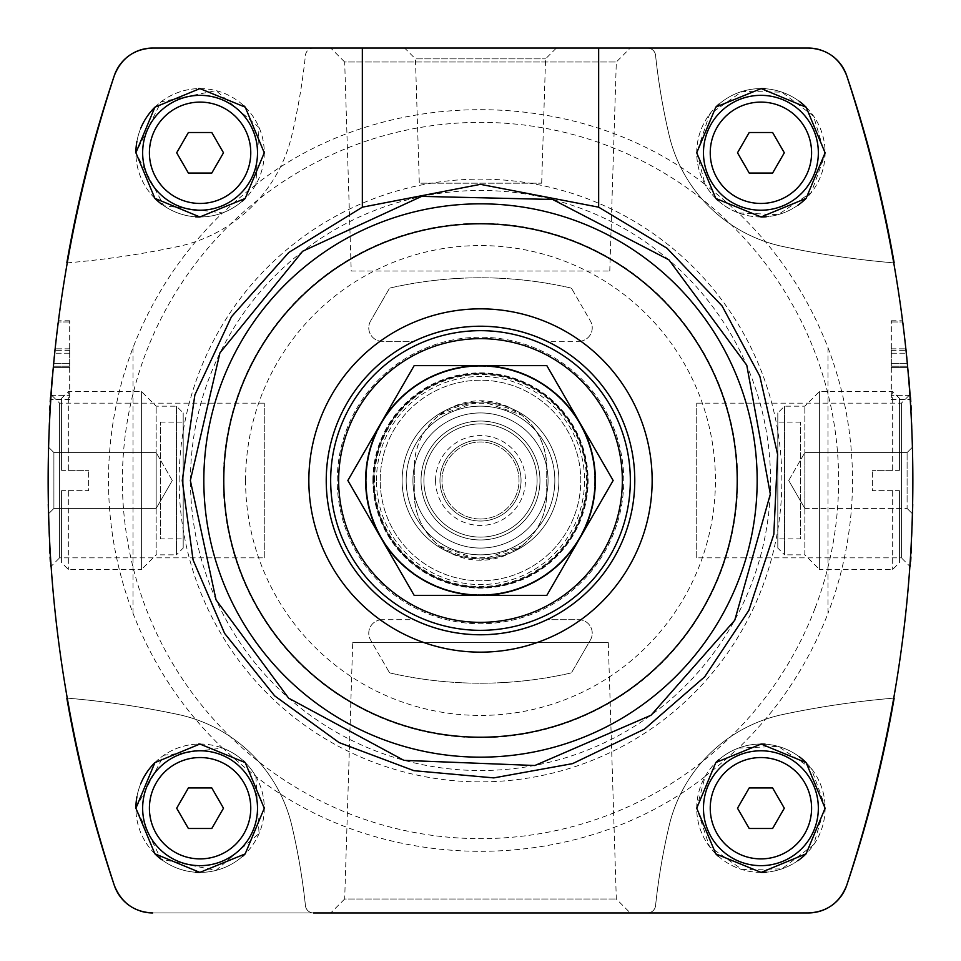 <?xml version="1.0" encoding="UTF-8"?>
<svg xmlns="http://www.w3.org/2000/svg" width="961" height="961" viewBox="0 0 961 961"><rect width="100%" height="100%" fill="white"/><g stroke="black" fill="none" stroke-linecap="round" stroke-linejoin="round"><path stroke-width="0.72" stroke-dasharray="4.8 3.6" d="M48.482 513.847L48.482 447.153L48.482 513.847L53.9 508.429L53.9 452.571L53.9 508.429L48.482 513.847M264.275 557.836L264.275 403.164L264.275 557.836L59.618 557.836L59.618 403.164L59.618 557.836L50.969 566.485C47.822 573.381 47.81 387.715 50.969 394.515C50.38 389.445 45.792 492.729 49.552 542.232M66.826 698.094A1270.322 1270.322 0 0 0 114.287 885.333C121.338 902.86 134.144 912.073 152.715 912.95L313.502 912.95A8.108 8.108 0 0 1 305.442 905.694A648.675 648.675 0 0 0 291.904 825.919A148.655 148.655 0 0 0 177.989 714.455A897.742 897.742 0 0 0 66.826 698.094A897.742 897.742 0 0 1 177.989 714.455A148.655 148.655 0 0 1 291.904 825.919A648.675 648.675 0 0 1 305.442 905.694A8.108 8.108 0 0 0 313.502 912.95M114.287 75.667A1270.322 1270.322 0 0 0 66.826 262.906A897.742 897.742 0 0 0 177.989 246.545A148.655 148.655 0 0 0 291.904 135.081A648.675 648.675 0 0 0 305.442 55.306A8.108 8.108 0 0 1 313.502 48.05L152.715 48.05C134.204 48.879 121.398 58.092 114.287 75.667C26.103 345.528 26.103 615.412 114.287 885.333L114.287 885.333A40.542 40.542 0 0 0 152.715 912.95L808.285 912.95C826.796 912.121 839.602 902.908 846.713 885.333A1270.322 1270.322 0 0 0 894.174 698.094A897.742 897.742 0 0 0 783.011 714.455A148.655 148.655 0 0 0 669.096 825.919A648.675 648.675 0 0 0 655.558 905.694A8.108 8.108 0 0 1 647.498 912.95L808.285 912.95A40.542 40.542 0 0 0 846.713 885.333C934.897 615.472 934.897 345.588 846.713 75.667C839.662 58.14 826.856 48.927 808.285 48.05L152.715 48.05A40.542 40.542 0 0 0 114.287 75.667M50.909 395.367L69.672 395.367L69.672 348.831L69.672 399.416L69.672 395.367L50.909 395.367A1270.322 1270.322 0 0 1 54.897 348.831L53.468 363.366A1270.322 1270.322 0 0 1 54.441 353.216L57.984 321.971L54.441 353.216A1270.322 1270.322 0 0 0 53.468 363.366L54.897 348.831A1270.322 1270.322 0 0 0 52.266 377.12M910.091 395.367L891.327 395.367L891.327 348.831L891.327 399.416L891.327 395.367L910.091 395.367A1270.322 1270.322 0 0 0 906.103 348.831L907.532 363.366A1270.322 1270.322 0 0 0 906.559 353.216L903.016 321.971L906.559 353.216A1270.322 1270.322 0 0 1 907.532 363.366L906.103 348.831A1270.322 1270.322 0 0 1 908.734 377.084M912.734 504.237L912.518 447.153L912.734 504.237M894.174 262.906A1270.322 1270.322 0 0 0 846.713 75.667A40.542 40.542 0 0 0 808.285 48.05L647.498 48.05A8.108 8.108 0 0 1 655.558 55.306A648.675 648.675 0 0 0 669.096 135.081A148.655 148.655 0 0 0 783.011 246.545A897.742 897.742 0 0 0 894.174 262.906A897.742 897.742 0 0 1 783.011 246.545A148.655 148.655 0 0 1 669.096 135.081A648.675 648.675 0 0 1 655.558 55.306A8.108 8.108 0 0 0 647.498 48.05M911.448 542.232C915.208 492.837 910.632 389.493 910.031 394.515C913.178 387.619 913.19 573.236 910.031 566.485L901.382 557.836L901.382 403.164L901.382 557.836L696.725 557.836L696.725 403.164L696.725 557.836M176.68 152.787L188.38 173.052L211.792 173.052L223.493 152.787L211.792 132.51L188.38 132.51L176.68 152.787L188.38 173.052L211.792 173.052L223.493 152.787L211.792 132.51L188.38 132.51L176.68 152.787L188.38 173.052L211.792 173.052L223.493 152.787L211.792 132.51L188.38 132.51L176.68 152.787M737.507 808.213L749.208 828.49L772.62 828.49L784.32 808.213L772.62 787.948L749.208 787.948L737.507 808.213L749.208 828.49L772.62 828.49L784.32 808.213L772.62 787.948L749.208 787.948L737.507 808.213L749.208 828.49L772.62 828.49L784.32 808.213L772.62 787.948L749.208 787.948L737.507 808.213M176.68 808.213L188.38 828.49L211.792 828.49L223.493 808.213L211.792 787.948L188.38 787.948L176.68 808.213L188.38 828.49L211.792 828.49L223.493 808.213L211.792 787.948L188.38 787.948L176.68 808.213L188.38 828.49L211.792 828.49L223.493 808.213L211.792 787.948L188.38 787.948L176.68 808.213M737.507 152.787L749.208 173.052L772.62 173.052L784.32 152.787L772.62 132.51L749.208 132.51L737.507 152.787L749.208 173.052L772.62 173.052L784.32 152.787L772.62 132.51L749.208 132.51L737.507 152.787L749.208 173.052L772.62 173.052L784.32 152.787L772.62 132.51L749.208 132.51L737.507 152.787M255.878 776.476L259.05 833.487L215.985 870.366L161.004 859.146L135.933 808.213L163.838 755.262L222.568 748.09C182.95 709.999 153.099 665.084 133.026 613.334A372.003 372.003 0 0 1 133.026 347.666C152.991 296.12 182.842 251.193 222.568 212.91L163.851 205.738L135.933 152.787L161.028 101.842L216.021 90.634L259.038 127.513L255.878 184.524C383.043 84.676 577.981 84.82 705.122 184.524L696.749 152.787L709.458 114.491L742.156 91.439L781.834 92.112L813.571 116.149L825.031 154.721L811.264 192.596L778.098 214.639L738.432 212.91C778.05 251.001 807.901 295.916 827.974 347.666L827.974 613.334C808.009 664.88 778.158 709.807 738.432 748.09L778.098 746.373L811.24 768.356L825.031 806.195L813.607 844.791L781.87 868.876L742.192 869.573L709.482 846.557L696.761 808.213L705.122 776.476C577.957 876.324 383.019 876.18 255.878 776.476L255.638 776.044A371.366 371.366 0 0 1 223.276 748.367A64.195 64.195 0 0 1 255.638 776.044M133.026 347.666L133.026 613.334M815.012 608.385A358.117 358.117 0 0 1 122.383 480.5A358.117 358.117 0 0 1 545.524 128.33A358.117 358.117 0 0 1 815.012 608.385M705.122 776.476L705.362 776.044A371.366 371.366 0 0 0 737.724 748.367L738.432 748.09M222.568 748.09L223.276 748.367M255.878 184.524L255.638 184.956A371.366 371.366 0 0 0 223.276 212.633L222.568 212.91M738.432 212.91L737.724 212.633A371.366 371.366 0 0 0 705.362 184.956L705.122 184.524M827.974 347.666A372.003 372.003 0 0 1 827.974 613.334M129.218 905.454A40.542 40.542 0 0 0 140.162 910.956M831.782 55.546A40.542 40.542 0 0 0 820.838 50.044M337.251 480.5A143.249 143.249 0 0 1 552.131 356.447A143.249 143.249 0 0 1 552.131 604.553A143.249 143.249 0 0 1 337.251 480.5A143.249 143.249 0 0 1 552.131 356.447A143.249 143.249 0 0 1 552.131 604.553A143.249 143.249 0 0 1 337.251 480.5M572.011 289.141A2.703 2.703 0 0 0 570.269 287.856A405.422 405.422 0 0 0 390.731 287.856A2.703 2.703 0 0 0 388.989 289.141L370.574 321.034L388.989 289.141A2.703 2.703 0 0 1 390.731 287.856A405.422 405.422 0 0 1 570.269 287.856A2.703 2.703 0 0 1 572.011 289.141L590.426 321.034L572.011 289.141M370.574 321.034A13.514 13.514 0 0 0 382.286 341.311L414.479 341.311L382.286 341.311A13.514 13.514 0 0 1 370.574 321.034M546.521 341.311A154.06 154.06 0 0 0 414.479 341.311A154.06 154.06 0 0 1 546.521 341.311L578.714 341.311L546.521 341.311M578.714 341.311A13.514 13.514 0 0 0 590.426 321.034A13.514 13.514 0 0 1 578.714 341.311M388.989 671.859A2.703 2.703 0 0 0 390.731 673.144A405.422 405.422 0 0 0 570.269 673.144A2.703 2.703 0 0 0 572.011 671.859L590.426 639.966L572.011 671.859A2.703 2.703 0 0 1 570.269 673.144A405.422 405.422 0 0 1 390.731 673.144A2.703 2.703 0 0 1 388.989 671.859L370.574 639.966L388.989 671.859M590.426 639.966A13.514 13.514 0 0 0 578.714 619.701L546.521 619.701L578.714 619.701A13.514 13.514 0 0 1 590.426 639.966M414.479 619.701A154.06 154.06 0 0 0 546.521 619.701A154.06 154.06 0 0 1 414.479 619.701L382.286 619.701L414.479 619.701M382.286 619.701A13.514 13.514 0 0 0 370.574 639.966A13.514 13.514 0 0 1 382.286 619.701M439.357 415.104A77.264 77.264 0 0 1 521.643 415.104L480.5 400.773L439.357 415.104C423.152 428.594 414.792 445.892 414.287 466.986A66.213 66.213 0 0 1 480.5 400.773A66.213 66.213 0 0 1 546.725 466.986L546.725 494.014A66.213 66.213 0 0 1 480.5 560.239A66.213 66.213 0 0 1 414.287 494.014L414.287 466.986L414.287 494.014C414.792 515.108 423.152 532.406 439.357 545.896L480.5 560.239L521.643 545.896A77.264 77.264 0 0 1 439.357 545.896M521.643 545.896C537.848 532.406 546.208 515.108 546.725 494.014L546.725 466.986C546.208 445.892 537.848 428.594 521.643 415.104M421.038 480.5A59.462 59.462 0 0 1 510.231 429.002A59.462 59.462 0 0 1 510.231 531.998A59.462 59.462 0 0 1 421.038 480.5A59.462 59.462 0 0 1 510.231 429.002A59.462 59.462 0 0 1 510.231 531.998A59.462 59.462 0 0 1 421.038 480.5M190.458 480.5A290.042 290.042 0 0 1 625.515 229.319A290.042 290.042 0 0 1 625.515 731.681A290.042 290.042 0 0 1 190.458 480.5M330.74 912.95L630.26 912.95L330.74 912.95L344.687 899.003L616.313 899.003L344.687 899.003L352.699 642.669L608.301 642.669L352.699 642.669M404.629 48.05L556.371 48.05L404.629 48.05L415.44 58.861L545.56 58.861L415.44 58.861L419.32 183.191L541.68 183.191L419.32 183.191M330.74 48.05L630.26 48.05L330.74 48.05L344.687 61.997L616.313 61.997L344.687 61.997L351.221 271.038L609.779 271.038L351.221 271.038M423.909 480.5A56.591 56.591 0 0 1 508.801 431.489A56.591 56.591 0 0 1 508.801 529.511A56.591 56.591 0 0 1 423.909 480.5A56.591 56.591 0 0 1 508.801 431.489A56.591 56.591 0 0 1 508.801 529.511A56.591 56.591 0 0 1 423.909 480.5M412.93 480.5A67.57 67.57 0 0 1 514.279 421.987A67.57 67.57 0 0 1 514.291 539.013A67.57 67.57 0 0 1 412.93 480.5M179.142 480.5A301.358 301.358 0 0 1 631.185 219.516A301.358 301.358 0 0 1 631.185 741.484A301.358 301.358 0 0 1 179.142 480.5M373.745 480.5A106.767 106.767 0 0 1 533.884 388.04A106.767 106.767 0 0 1 533.884 572.96A106.767 106.767 0 0 1 373.745 480.5A106.755 106.755 0 0 1 533.884 388.04A106.755 106.755 0 0 1 533.884 572.96A106.755 106.755 0 0 1 373.745 480.5A106.755 106.755 0 0 1 533.884 388.04A106.755 106.755 0 0 1 533.884 572.96A106.755 106.755 0 0 1 373.745 480.5M380.232 480.5A100.268 100.268 0 0 1 530.64 393.662A100.268 100.268 0 0 1 530.64 567.338A100.268 100.268 0 0 1 380.232 480.5A100.268 100.268 0 0 1 530.64 393.662A100.268 100.268 0 0 1 530.64 567.338A100.268 100.268 0 0 1 380.232 480.5A100.268 100.268 0 0 1 530.64 393.662A100.268 100.268 0 0 1 530.64 567.338A100.268 100.268 0 0 1 380.232 480.5M402.118 480.5A78.382 78.382 0 0 1 519.697 412.617A78.382 78.382 0 0 1 519.697 548.383A78.382 78.382 0 0 1 402.118 480.5A78.382 78.382 0 0 1 519.697 412.617A78.382 78.382 0 0 1 519.697 548.383A78.382 78.382 0 0 1 402.118 480.5M372.88 480.5A107.62 107.62 0 0 1 534.316 387.295A107.62 107.62 0 0 1 534.316 573.705A107.62 107.62 0 0 1 372.88 480.5M406.179 480.5A74.321 74.321 0 0 1 517.667 416.125A74.321 74.321 0 0 1 517.667 544.875A74.321 74.321 0 0 1 406.179 480.5A74.321 74.321 0 0 1 517.667 416.125A74.321 74.321 0 0 1 517.667 544.875A74.321 74.321 0 0 1 406.179 480.5A74.321 74.321 0 0 1 517.667 416.125A74.321 74.321 0 0 1 517.667 544.875A74.321 74.321 0 0 1 406.179 480.5A74.321 74.321 0 0 1 517.667 416.125A74.321 74.321 0 0 1 517.667 544.875A74.321 74.321 0 0 1 406.179 480.5A74.321 74.321 0 0 1 517.667 416.125A74.321 74.321 0 0 1 517.667 544.875A74.321 74.321 0 0 1 406.179 480.5A74.321 74.321 0 0 1 517.667 416.125A74.321 74.321 0 0 1 517.667 544.875A74.321 74.321 0 0 1 406.179 480.5M373.084 480.5A107.416 107.416 0 0 1 534.208 387.475A107.416 107.416 0 0 1 534.208 573.525A107.416 107.416 0 0 1 373.084 480.5M374.502 480.5A105.998 105.998 0 0 1 533.499 388.7A105.998 105.998 0 0 1 533.499 572.3A105.998 105.998 0 0 1 374.502 480.5M376.436 480.5A104.064 104.064 0 0 1 532.526 390.382A104.064 104.064 0 0 1 532.526 570.618A104.064 104.064 0 0 1 376.436 480.5M439.958 480.5A40.542 40.542 0 0 1 500.777 445.387A40.542 40.542 0 0 1 500.777 515.613A40.542 40.542 0 0 1 439.958 480.5A40.542 40.542 0 0 1 500.777 445.387A40.542 40.542 0 0 1 500.777 515.613A40.542 40.542 0 0 1 439.958 480.5A40.542 40.542 0 0 1 500.777 445.387A40.542 40.542 0 0 1 500.777 515.613A40.542 40.542 0 0 1 439.958 480.5M894.174 698.094A897.742 897.742 0 0 0 783.011 714.455A148.655 148.655 0 0 0 669.096 825.919A648.675 648.675 0 0 0 655.558 905.694A8.108 8.108 0 0 1 647.498 912.95M66.826 262.906A897.742 897.742 0 0 0 177.989 246.545A148.655 148.655 0 0 0 291.904 135.081A648.675 648.675 0 0 0 305.442 55.306A8.108 8.108 0 0 1 313.502 48.05M715.813 198.459A64.195 64.195 0 0 1 715.837 107.079M718.972 104.196A64.195 64.195 0 0 1 761.16 88.592M765.1 88.724A64.195 64.195 0 0 1 799.252 101.301M806.171 107.26A64.195 64.195 0 0 1 825.103 152.415M825.103 152.823A64.195 64.195 0 0 1 806.111 198.374M797.81 205.306A64.195 64.195 0 0 1 766.289 216.754M761.1 216.97A64.195 64.195 0 0 1 718.239 200.729M703.476 152.787A57.432 57.432 0 0 1 789.63 103.043A57.432 57.432 0 0 1 789.63 202.519A57.432 57.432 0 0 1 703.476 152.787A57.432 57.432 0 0 1 789.63 103.043A57.432 57.432 0 0 1 789.63 202.519A57.432 57.432 0 0 1 703.476 152.787M136.906 141.399A64.195 64.195 0 0 1 140.883 127.957M154.901 107.188A64.195 64.195 0 0 1 198.567 88.604M199.912 88.592A64.195 64.195 0 0 1 243.662 105.65M245.235 107.151A64.195 64.195 0 0 1 264.263 151.85M264.275 152.811A64.195 64.195 0 0 1 245.175 198.471M242.388 201.065A64.195 64.195 0 0 1 199.864 216.97M195.491 216.814A64.195 64.195 0 0 1 161.712 204.237M154.877 198.362A64.195 64.195 0 0 1 232.178 97.193A64.195 64.195 0 0 1 232.178 208.381A64.195 64.195 0 0 1 135.897 152.787M142.648 152.787A57.432 57.432 0 0 1 228.802 103.043A57.432 57.432 0 0 1 228.802 202.519A57.432 57.432 0 0 1 142.648 152.787A57.432 57.432 0 0 1 228.802 103.043A57.432 57.432 0 0 1 228.802 202.519A57.432 57.432 0 0 1 142.648 152.787A57.432 57.432 0 0 1 228.802 103.043A57.432 57.432 0 0 1 228.802 202.519A57.432 57.432 0 0 1 142.648 152.787M715.813 853.897A64.195 64.195 0 0 1 715.837 762.517M718.972 759.622A64.195 64.195 0 0 1 761.16 744.03M765.1 744.162A64.195 64.195 0 0 1 799.252 756.727M806.171 762.686A64.195 64.195 0 0 1 825.103 807.853M825.103 808.249A64.195 64.195 0 0 1 806.111 853.8M797.81 860.744A64.195 64.195 0 0 1 766.289 872.18M761.1 872.408A64.195 64.195 0 0 1 718.239 856.167M703.476 808.213A57.432 57.432 0 0 1 789.63 758.481A57.432 57.432 0 0 1 789.63 857.957A57.432 57.432 0 0 1 703.476 808.213A57.432 57.432 0 0 1 789.63 758.481A57.432 57.432 0 0 1 789.63 857.957A57.432 57.432 0 0 1 703.476 808.213M136.906 796.825A64.195 64.195 0 0 1 140.883 783.383M154.901 762.626A64.195 64.195 0 0 1 198.567 744.042M199.912 744.03A64.195 64.195 0 0 1 243.662 761.076M245.235 762.59A64.195 64.195 0 0 1 264.263 807.288M264.275 808.237A64.195 64.195 0 0 1 245.175 853.909M242.388 856.503A64.195 64.195 0 0 1 199.864 872.408M195.491 872.24A64.195 64.195 0 0 1 161.712 859.675M154.877 853.788A64.195 64.195 0 0 1 232.178 752.619A64.195 64.195 0 0 1 232.178 863.807A64.195 64.195 0 0 1 135.897 808.213M142.648 808.213A57.432 57.432 0 0 1 228.802 758.481A57.432 57.432 0 0 1 228.802 857.957A57.432 57.432 0 0 1 142.648 808.213A57.432 57.432 0 0 1 228.802 758.481A57.432 57.432 0 0 1 228.802 857.957A57.432 57.432 0 0 1 142.648 808.213A57.432 57.432 0 0 1 228.802 758.481A57.432 57.432 0 0 1 228.802 857.957A57.432 57.432 0 0 1 142.648 808.213M737.724 212.633A64.195 64.195 0 0 1 705.362 184.956M696.725 152.787A64.195 64.195 0 0 1 793.017 97.193A64.195 64.195 0 0 1 793.017 208.381A64.195 64.195 0 0 1 696.725 152.787M703.488 152.787A57.432 57.432 0 0 1 789.63 103.043A57.432 57.432 0 0 1 789.63 202.519A57.432 57.432 0 0 1 703.488 152.787M255.638 184.956A64.195 64.195 0 0 1 223.276 212.633M705.362 776.044A64.195 64.195 0 0 1 737.724 748.367M696.725 808.213A64.195 64.195 0 0 1 793.017 752.619A64.195 64.195 0 0 1 793.017 863.807A64.195 64.195 0 0 1 696.725 808.213M703.488 808.213A57.432 57.432 0 0 1 789.63 758.481A57.432 57.432 0 0 1 789.63 857.957A57.432 57.432 0 0 1 703.488 808.213M907.1 500.261L907.1 452.571L907.1 508.429L804.837 508.429L804.837 452.571L804.837 508.429L804.837 452.571L804.837 508.429L907.1 508.429L907.1 452.571L907.1 500.261M788.705 480.5L804.837 452.571L788.705 480.5L804.837 508.429L788.705 480.5M156.162 508.429L156.162 452.571L156.162 508.429L53.9 508.429L53.9 452.571L53.9 508.429L156.162 508.429L156.162 452.571L156.162 508.429L172.295 480.5L156.162 508.429M891.327 399.416L910.355 399.416L891.327 399.416M891.327 348.831L906.103 348.831L891.327 348.831L891.327 367.414L891.327 320.782L891.327 348.831M69.672 399.416L50.645 399.416L69.672 399.416M69.672 348.831L54.897 348.831L69.672 348.831L69.672 367.414L69.672 320.782L69.672 348.831M899.436 490.639L899.436 562.641L899.436 490.639L892.673 490.639L892.673 569.405L892.673 490.639L899.436 490.639M899.436 470.361L899.436 398.359L899.436 470.361L892.673 470.361L892.673 391.595L892.673 470.361L899.436 470.361M777.809 548.07L777.809 412.93L777.809 548.07L784.56 554.833L784.56 406.179L784.56 554.833L804.837 554.833L804.837 406.179L804.837 554.833L819.409 569.405L819.409 391.595L819.409 569.405L892.673 569.405L899.436 562.641M892.673 490.639L872.408 490.639L872.408 470.361L872.408 490.639L892.673 490.639M892.673 470.361L872.408 470.361L892.673 470.361M777.809 538.881L777.809 422.119L777.809 538.881L800.645 538.881L800.645 422.119L800.645 538.881M61.564 490.639L61.564 562.641L61.564 490.639L68.327 490.639L68.327 569.405L68.327 490.639L61.564 490.639M61.564 470.361L61.564 398.359L61.564 470.361L68.327 470.361L68.327 391.595L68.327 470.361L61.564 470.361M183.191 548.07L183.191 412.93L183.191 548.07L176.44 554.833L176.44 406.179L176.44 554.833L156.162 554.833L156.162 406.179L156.162 554.833L141.591 569.405L141.591 391.595L141.591 569.405L68.327 569.405L61.564 562.641M68.327 490.639L88.592 490.639L88.592 470.361L88.592 490.639L68.327 490.639M68.327 470.361L88.592 470.361L68.327 470.361M183.191 538.881L183.191 422.119L183.191 538.881L160.355 538.881L160.355 422.119L160.355 538.881M594.691 480.5A114.191 114.191 0 0 0 423.405 381.601A114.191 114.191 0 0 0 423.405 579.399A114.191 114.191 0 0 0 594.691 480.5A114.191 114.191 0 0 0 423.405 381.601A114.191 114.191 0 0 0 423.405 579.399A114.191 114.191 0 0 0 594.691 480.5M548.07 480.5A67.57 67.57 0 0 0 446.721 421.987A67.57 67.57 0 0 0 446.721 539.013A67.57 67.57 0 0 0 548.07 480.5A67.57 67.57 0 0 0 446.721 421.987A67.57 67.57 0 0 0 446.721 539.013A67.57 67.57 0 0 0 548.07 480.5M414.179 365.636L546.821 365.636L613.142 480.5L546.821 595.364L414.179 595.364L347.858 480.5L414.179 365.636L347.858 480.5L414.179 595.364L546.821 595.364L613.142 480.5L546.821 365.636L414.179 365.636L347.858 480.5L414.179 595.364L546.821 595.364L613.142 480.5L546.821 365.636L414.179 365.636M537.103 480.5A56.591 56.591 0 0 0 452.199 431.489A56.591 56.591 0 0 0 452.199 529.511A56.591 56.591 0 0 0 537.103 480.5A56.591 56.591 0 0 0 452.199 431.489A56.591 56.591 0 0 0 452.199 529.511A56.591 56.591 0 0 0 537.103 480.5M480.5 548.07A67.57 67.57 0 0 1 421.987 446.721A67.57 67.57 0 0 1 539.013 446.721A67.57 67.57 0 0 1 480.5 548.07A67.57 67.57 0 0 1 421.987 446.721A67.57 67.57 0 0 1 539.013 446.721A67.57 67.57 0 0 1 480.5 548.07M480.5 521.042A40.542 40.542 0 0 1 445.387 460.235A40.542 40.542 0 0 1 515.613 460.235A40.542 40.542 0 0 1 480.5 521.042A40.542 40.542 0 0 1 445.387 460.235A40.542 40.542 0 0 1 515.613 460.235A40.542 40.542 0 0 1 480.5 521.042A40.542 40.542 0 0 1 445.387 460.235A40.542 40.542 0 0 1 515.613 460.235A40.542 40.542 0 0 1 480.5 521.042A40.542 40.542 0 0 1 439.958 480.5A40.542 40.542 0 0 1 480.5 439.958A40.542 40.542 0 0 1 521.042 480.5A40.542 40.542 0 0 1 480.5 521.042M480.5 519.012A38.512 38.512 0 0 1 447.141 461.244A38.512 38.512 0 0 1 513.859 461.244A38.512 38.512 0 0 1 480.5 519.012A38.512 38.512 0 0 1 447.141 461.244A38.512 38.512 0 0 1 513.859 461.244A38.512 38.512 0 0 1 480.5 519.012M149.411 152.787A50.681 50.681 0 0 1 225.427 108.893A50.681 50.681 0 0 1 225.427 196.669A50.681 50.681 0 0 1 149.411 152.787M710.239 808.213A50.681 50.681 0 0 1 786.254 764.331A50.681 50.681 0 0 1 786.254 852.107A50.681 50.681 0 0 1 710.239 808.213M149.411 808.213A50.681 50.681 0 0 1 225.427 764.331A50.681 50.681 0 0 1 225.427 852.107A50.681 50.681 0 0 1 149.411 808.213M710.239 152.787A50.681 50.681 0 0 1 786.254 108.893A50.681 50.681 0 0 1 786.254 196.669A50.681 50.681 0 0 1 710.239 152.787M245.572 480.5A234.928 234.928 0 0 1 597.958 277.044A234.928 234.928 0 0 1 597.958 683.956A234.928 234.928 0 0 1 245.572 480.5M223.312 480.5A257.188 257.188 0 0 1 609.094 257.776A257.188 257.188 0 0 1 609.094 703.224A257.188 257.188 0 0 1 223.312 480.5M435.549 480.5A44.951 44.951 0 0 1 524.538 471.515A44.951 44.951 0 0 1 485.017 525.223A44.951 44.951 0 0 1 435.549 480.5M891.327 366.225L907.797 366.225L891.327 366.225M891.327 363.366L907.532 363.366L891.327 363.366M891.327 353.216L906.559 353.216L891.327 353.216M891.327 350.345L906.259 350.345L891.327 350.345M891.327 321.971L903.016 321.971L891.327 321.971M69.672 366.225L53.203 366.225L69.672 366.225M69.672 363.366L53.468 363.366L69.672 363.366M69.672 353.216L54.441 353.216L69.672 353.216M69.672 350.345L54.741 350.345L69.672 350.345M69.672 321.971L57.984 321.971L69.672 321.971M696.725 403.164L901.382 403.164L910.031 394.515M264.275 403.164L59.618 403.164L50.969 394.515M907.1 508.429L912.506 513.847L907.1 508.429M907.1 452.571L912.506 447.153L907.1 452.571L804.837 452.571L907.1 452.571M53.9 452.571L48.494 447.153L53.9 452.571L156.162 452.571L53.9 452.571M172.295 480.5L156.162 452.571L172.295 480.5M609.779 271.026L616.313 61.997L630.26 48.05M608.301 642.669L616.313 899.003L630.26 912.95M541.68 183.191L545.56 58.861L556.371 48.05M891.327 367.414L907.905 367.414L891.327 367.414M891.327 320.782L902.872 320.782M69.672 367.414L53.095 367.414L69.672 367.414M69.672 320.782L58.128 320.782M899.436 398.359L892.673 391.595L819.409 391.595L804.837 406.179L784.56 406.179L777.809 412.93M800.645 422.119L777.809 422.119M61.564 398.359L68.327 391.595L141.591 391.595L156.162 406.179L176.44 406.179L183.191 412.93M160.355 422.119L183.191 422.119"/><path stroke-width="1.44" d="M48.266 504.237L48.482 513.847L48.266 504.237M49.552 542.232L50.969 566.485M66.826 698.094A1270.322 1270.322 0 0 0 114.287 885.333C26.103 615.472 26.103 345.588 114.287 75.667A1270.322 1270.322 0 0 0 66.826 262.906M50.909 395.367L50.645 399.416L50.909 395.367M52.266 377.12A1270.322 1270.322 0 0 0 50.909 395.355M910.091 395.367L910.355 399.416L910.091 395.367A1270.322 1270.322 0 0 0 908.734 377.084M912.518 513.847L912.734 504.237L912.518 513.847M894.174 262.906A1270.322 1270.322 0 0 0 846.713 75.667C934.897 345.528 934.897 615.412 846.713 885.333A1270.322 1270.322 0 0 0 894.174 698.094M910.031 566.485L911.448 542.232M696.725 808.213L715.813 853.897L761.1 872.408L806.111 853.8L825.103 808.249L806.171 762.686L761.16 744.03L715.837 762.517L696.725 808.213M696.725 152.787L715.813 198.459L761.1 216.97L806.111 198.374L825.103 152.823L806.171 107.26L761.16 88.592L715.837 107.079L696.725 152.787M362.345 207.18L480.476 184.344L598.655 207.18L667.018 248.238L722.083 305.946L759.839 376.244L777.581 454.349L773.821 534.34L748.883 610.343L704.713 676.784L644.567 729.087L572.6 763.623L493.798 777.893L413.927 770.686L339.077 742.577L274.642 695.848L224.61 633.395L193.077 559.927L182.254 480.5L194.879 394.911L231.457 316.722L288.853 252.419L362.345 207.18L362.345 48.05L808.285 48.05C826.796 48.879 839.602 58.092 846.713 75.667A40.542 40.542 0 0 0 831.782 55.546M128.87 55.798A40.542 40.542 0 0 0 114.287 75.667C121.338 58.14 134.144 48.927 152.715 48.05L362.345 48.05M140.162 910.956A40.542 40.542 0 0 0 152.715 912.95C134.204 912.121 121.398 902.908 114.287 885.333A40.542 40.542 0 0 0 129.218 905.454M313.502 912.95L808.285 912.95A40.542 40.542 0 0 0 831.83 905.406M832.13 905.202A40.542 40.542 0 0 0 846.713 885.333C839.662 902.86 826.856 912.073 808.285 912.95L647.498 912.95M598.655 207.18L598.655 48.05M135.897 152.787L154.877 198.362L199.864 216.97L245.175 198.471L264.275 152.811L245.235 107.151L199.912 88.592L154.901 107.188L135.897 152.787A64.195 64.195 0 0 1 136.906 141.399M135.897 808.213L154.877 853.788L199.864 872.408L245.175 853.909L264.275 808.237L245.235 762.59L199.912 744.03L154.901 762.626L135.897 808.213A64.195 64.195 0 0 1 136.906 796.825M313.502 48.05L152.715 48.05A40.542 40.542 0 0 0 129.17 55.594M820.838 50.044A40.542 40.542 0 0 0 808.285 48.05L647.498 48.05M715.837 107.079A64.195 64.195 0 0 1 718.972 104.196M761.16 88.592A64.195 64.195 0 0 1 765.1 88.724M799.252 101.301A64.195 64.195 0 0 1 806.171 107.26M806.111 198.374A64.195 64.195 0 0 1 797.81 205.306M766.289 216.754A64.195 64.195 0 0 1 761.1 216.97M718.239 200.729A64.195 64.195 0 0 1 715.813 198.459M703.476 152.787A57.432 57.432 0 0 1 789.63 103.043A57.432 57.432 0 0 1 789.63 202.519A57.432 57.432 0 0 1 703.476 152.787A57.432 57.432 0 0 1 789.63 103.043A57.432 57.432 0 0 1 789.63 202.519A57.432 57.432 0 0 1 703.476 152.787M737.507 152.787L749.208 173.052L772.62 173.052L784.32 152.787L772.62 132.51L749.208 132.51L737.507 152.787M140.883 127.957A64.195 64.195 0 0 1 154.901 107.188M198.567 88.604A64.195 64.195 0 0 1 199.912 88.592M243.662 105.65A64.195 64.195 0 0 1 245.235 107.151M264.263 151.85A64.195 64.195 0 0 1 264.275 152.811M245.175 198.471A64.195 64.195 0 0 1 242.388 201.065M199.864 216.97A64.195 64.195 0 0 1 195.491 216.814M161.712 204.237A64.195 64.195 0 0 1 154.877 198.362M142.648 152.787A57.432 57.432 0 0 1 228.802 103.043A57.432 57.432 0 0 1 228.802 202.519A57.432 57.432 0 0 1 142.648 152.787A57.432 57.432 0 0 1 228.802 103.043A57.432 57.432 0 0 1 228.802 202.519A57.432 57.432 0 0 1 142.648 152.787M176.68 152.787L188.38 173.052L211.792 173.052L223.493 152.787L211.792 132.51L188.38 132.51L176.68 152.787M715.837 762.517A64.195 64.195 0 0 1 718.972 759.622M761.16 744.03A64.195 64.195 0 0 1 765.1 744.162M799.252 756.727A64.195 64.195 0 0 1 806.171 762.686M806.111 853.8A64.195 64.195 0 0 1 797.81 860.744M766.289 872.18A64.195 64.195 0 0 1 761.1 872.408M718.239 856.167A64.195 64.195 0 0 1 715.813 853.897M703.476 808.213A57.432 57.432 0 0 1 789.63 758.481A57.432 57.432 0 0 1 789.63 857.957A57.432 57.432 0 0 1 703.476 808.213A57.432 57.432 0 0 1 789.63 758.481A57.432 57.432 0 0 1 789.63 857.957A57.432 57.432 0 0 1 703.476 808.213M737.507 808.213L749.208 828.49L772.62 828.49L784.32 808.213L772.62 787.948L749.208 787.948L737.507 808.213M140.883 783.383A64.195 64.195 0 0 1 154.901 762.626M198.567 744.042A64.195 64.195 0 0 1 199.912 744.03M243.662 761.076A64.195 64.195 0 0 1 245.235 762.59M264.263 807.288A64.195 64.195 0 0 1 264.275 808.237M245.175 853.909A64.195 64.195 0 0 1 242.388 856.503M199.864 872.408A64.195 64.195 0 0 1 195.491 872.24M161.712 859.675A64.195 64.195 0 0 1 154.877 853.788M142.648 808.213A57.432 57.432 0 0 1 228.802 758.481A57.432 57.432 0 0 1 228.802 857.957A57.432 57.432 0 0 1 142.648 808.213A57.432 57.432 0 0 1 228.802 758.481A57.432 57.432 0 0 1 228.802 857.957A57.432 57.432 0 0 1 142.648 808.213M176.68 808.213L188.38 828.49L211.792 828.49L223.493 808.213L211.792 787.948L188.38 787.948L176.68 808.213M546.821 595.364L414.179 595.364M414.179 595.376L347.858 480.5L414.179 365.624M414.179 365.636L546.821 365.636M546.821 365.624L613.142 480.5L546.821 595.376M381.024 423.068A114.864 114.864 0 0 1 579.976 423.068A114.864 114.864 0 0 1 480.5 595.364A114.864 114.864 0 0 1 381.024 423.068M338.644 480.5A141.856 141.856 0 0 1 551.422 357.648A141.856 141.856 0 0 1 551.422 603.352A141.856 141.856 0 0 1 338.644 480.5M330.668 480.5A149.832 149.832 0 0 1 555.422 350.741A149.832 149.832 0 0 1 555.422 610.259A149.832 149.832 0 0 1 330.668 480.5M326.235 480.5A154.265 154.265 0 0 1 557.632 346.897A154.265 154.265 0 0 1 557.632 614.103A154.265 154.265 0 0 1 326.235 480.5M308.841 480.5A171.659 171.659 0 0 1 566.329 331.845A171.659 171.659 0 0 1 566.329 629.155A171.659 171.659 0 0 1 308.841 480.5M223.781 480.5A256.719 256.719 0 0 1 608.854 258.173A256.719 256.719 0 0 1 608.854 702.827A256.719 256.719 0 0 1 223.781 480.5M203.828 480.5A276.672 276.672 0 0 1 618.836 240.899A276.672 276.672 0 0 1 618.836 720.101A276.672 276.672 0 0 1 203.828 480.5M710.239 152.787A50.681 50.681 0 0 1 786.254 108.893A50.681 50.681 0 0 1 786.254 196.669A50.681 50.681 0 0 1 710.239 152.787M149.411 152.787A50.681 50.681 0 0 1 225.427 108.893A50.681 50.681 0 0 1 225.427 196.669A50.681 50.681 0 0 1 149.411 152.787M710.239 808.213A50.681 50.681 0 0 1 786.254 764.331A50.681 50.681 0 0 1 786.254 852.107A50.681 50.681 0 0 1 710.239 808.213M149.411 808.213A50.681 50.681 0 0 1 225.427 764.331A50.681 50.681 0 0 1 225.427 852.107A50.681 50.681 0 0 1 149.411 808.213M190.35 480.5L219.937 352.855L302.667 251.241L421.663 196.38L552.659 199.468L668.94 259.866L746.781 365.264L770.326 494.17L734.757 620.277L651.041 715.236L534.869 765.509L403.932 760.367L288.624 698.142L216.057 599.904L190.35 480.5"/></g></svg>
